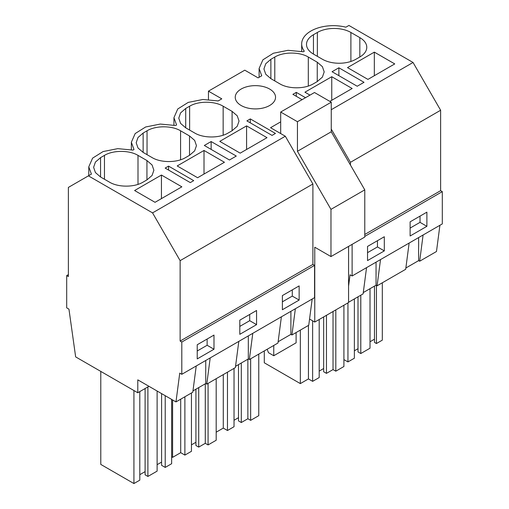 <?xml version="1.0" encoding="UTF-8"?>
<svg xmlns="http://www.w3.org/2000/svg" width="509" height="509" viewBox="0 0 509 509"><rect width="100%" height="100%" fill="white"/><g stroke="black" fill="none" stroke-linecap="round" stroke-linejoin="round"><path stroke-width="0.76" d="M338.873 67.792L332.059 71.724L357.203 86.244L364.024 82.305L338.873 67.792L338.873 75.663M301.678 51.384L301.678 43.914A31.609 18.248 -0 0 1 345.904 27.187L348.913 25.45L413.047 62.48L440.629 110.249L440.629 190.671L364.775 234.464M440.629 110.249L350.44 162.32L350.44 165.031M301.678 43.914A31.609 18.248 -0 0 0 304.306 51.199L303.326 51.765L288.037 50.315L273.384 53.235L262.899 59.827L259.1 68.499L261.728 75.784L258.108 77.877L244.778 70.178L208.455 91.149L221.79 98.841L218.17 100.935L202.875 99.484L188.228 102.398L177.743 108.99L173.944 117.668L176.572 124.953L175.592 125.513L160.297 124.062L145.644 126.983L135.159 133.574L131.36 142.246L133.988 149.531L133.008 150.098L117.719 148.647L103.066 151.567L92.581 158.159L88.782 166.831L91.41 174.116L68.371 187.42L68.371 276.552L66.692 275.585L68.371 274.618M405.864 267.995L418.633 260.621L418.633 237.569M409.128 243.06L405.692 269.286L377.086 285.803L376.049 285.205L376.049 262.154M376.444 285.434L376.444 343.537L382.31 340.146L382.31 282.781M376.444 343.537L374.484 342.404L374.484 286.109M370.018 341.762L374.484 339.179M360.798 295.207L360.798 353.539L370.018 348.213L370.018 288.692M360.798 353.539L358.005 351.923L358.005 296.817M354.372 350.796L358.005 348.697M343.919 359.602L347.946 361.924L354.372 358.215L354.372 298.917M420.027 216.121L420.027 222.357L410.12 228.077M347.946 302.9L347.946 361.924M423.094 234.993L419.664 261.219L418.633 260.621M439.91 225.283L436.48 251.51L419.664 261.219M426.886 226.314L410.12 235.991L410.12 221.835L426.886 212.158L426.886 226.314L420.027 222.357M374.331 52.128L347.507 67.614L367.931 79.404L394.749 63.918L374.331 52.128L374.331 75.707M313.449 54.081L322.394 59.241A23.707 13.686 0 0 0 355.918 59.241L359.831 56.983A23.707 13.686 0 0 0 366.773 47.305A23.707 13.686 0 0 0 359.831 37.628L350.892 32.461A23.707 13.686 0 0 0 317.361 32.461L313.449 34.72A23.707 13.686 0 0 0 306.507 44.404A23.707 13.686 0 0 0 313.449 54.081L313.449 34.72M440.629 190.671L442.308 191.638L442.308 223.903L352.12 275.973L350.058 274.784L348.57 286.173M148.959 386.312L137.786 392.763L75.65 356.892L68.95 309.148L66.692 307.843L66.692 275.585M196.232 365.971L192.796 392.197L175.974 401.913L137.786 379.86L137.786 392.763M280.682 121.861L270.553 127.708L285.314 136.227L152.547 212.883L180.129 260.653L312.895 183.997L285.314 136.227M363.28 292.58L376.049 285.205M366.55 267.645L363.114 293.865L348.57 302.263M380.516 259.577L377.086 285.803M442.308 191.638L364.775 236.405M352.12 244.358L352.12 275.973M384.308 250.899L384.308 236.742L367.543 246.42L367.543 260.576L384.308 250.899L377.449 246.941L367.543 252.655M413.047 62.48L331.251 109.709M331.251 129.076L350.44 162.32M88.407 175.853L152.547 212.883M161.436 175.039L134.611 190.525L155.035 202.315L181.859 186.828L161.436 175.039L161.436 198.618M229.464 159.991L204.319 145.472L211.14 141.54L236.284 156.053L229.464 159.991M246.591 125.876L219.773 141.362L240.191 153.152L267.015 137.665L246.591 125.876L246.591 149.455M185.715 108.468L180.574 112.909L178.774 118.152L180.574 123.388L185.715 127.829L185.715 108.468L189.628 106.216C198.351 100.909 214.423 100.909 223.152 106.216L232.091 111.376L237.232 115.817L239.039 121.053L237.232 126.289L232.091 130.73L232.091 111.376M185.715 127.829L194.654 132.989C203.384 138.295 219.455 138.295 228.178 132.989L232.091 130.73M100.553 176.992L109.499 182.152C118.222 187.458 134.3 187.458 143.023 182.152L146.936 179.9L152.076 175.459L153.877 170.216L152.076 164.98L146.936 160.539L137.996 155.379C129.267 150.072 113.195 150.072 104.466 155.379L100.553 157.637L95.418 162.078L93.611 167.315L95.418 172.551L100.553 176.992L100.553 157.637M272.048 135.407L275.452 133.441L250.307 118.921L246.903 120.894L272.048 135.407M168.562 166.119L193.706 180.638L190.296 182.604L165.151 168.091L168.562 166.119L168.562 170.057M302.111 99.662L292.891 94.343L296.295 92.371L305.515 97.696M143.137 152.407L152.076 157.574C160.799 162.88 176.877 162.874 185.6 157.574L189.513 155.315L194.654 150.874L196.455 145.638L194.654 140.395L189.513 135.96L180.574 130.794C171.845 125.488 155.773 125.488 147.044 130.794L143.137 133.053L137.996 137.494L136.189 142.73L137.996 147.973L143.137 152.407L143.137 133.053M204.014 150.46L177.196 165.947L197.613 177.736L224.437 162.25L204.014 150.46L204.014 174.04M270.871 78.66L279.81 83.826C288.539 89.126 304.611 89.126 313.34 83.826L317.253 81.567L322.388 77.126L324.195 71.89L322.388 66.647L317.253 62.206L308.308 57.046C299.585 51.74 283.507 51.74 274.784 57.046L270.871 59.305L265.736 63.746L263.929 68.982L265.736 74.219L270.871 78.66L270.871 59.305M309.987 95.113L304.929 92.193L331.753 76.713L331.753 100.292M329.851 101.386L352.171 88.502L331.753 76.713M269.643 89.05A20.15 11.637 180 0 1 275.547 97.276A20.15 11.637 180 0 1 263.108 108.023A20.15 11.637 180 0 1 241.145 105.503A20.15 11.637 180 0 1 235.241 97.276A20.15 11.637 180 0 1 247.686 86.53A20.15 11.637 180 0 1 269.643 89.05M296.295 92.371L296.295 96.309M326.46 315.306L326.46 373.364L333.026 369.572L335.819 371.182L343.919 366.505L343.919 305.222M326.46 373.364L323.66 371.748L323.66 316.916M319.194 371.106L323.66 368.522M264.292 350.917L264.292 362.796L300.335 383.601L308.435 378.925L312.628 381.349L319.194 377.557L319.194 319.499M377.449 240.7L377.449 246.941M333.026 311.514L333.026 369.572M335.819 309.905L335.819 371.182M300.335 330.112L300.335 383.601M308.435 325.436L308.435 378.925M312.628 320.823L312.628 381.349M238.81 341.393L235.374 367.613L221.071 375.877L206.769 384.13L205.738 383.538L205.738 360.487M192.968 390.912L205.738 383.538M312.176 299.031L308.74 325.257L291.924 334.967L290.893 334.368L290.893 311.317M278.124 341.743L290.893 334.368M281.388 316.808L277.959 343.034L249.346 359.551L248.316 358.953L248.316 335.902M235.546 366.327L248.316 358.953M210.198 357.91L206.769 384.13M314.568 265.393L181.802 342.042L180.129 341.075L312.895 264.419L314.568 265.393L314.568 297.65L181.802 374.306L179.747 373.116L175.974 401.913M181.802 342.042L181.802 374.306M213.99 335.075L213.99 349.231L197.225 358.909L197.225 344.752L213.99 335.075M256.568 310.49L256.568 324.647L239.803 334.324L239.803 320.167L256.568 310.49M299.146 285.905L299.146 300.062L282.38 309.739L282.38 295.589L299.146 285.905M207.131 339.032L207.131 345.267L197.225 350.987M133.924 390.537L133.924 483.55L139.797 480.165L139.797 391.606M133.924 483.55L100.788 464.418L100.788 371.405M165.221 395.697L165.221 467.421L171.648 463.712L171.648 399.412M165.221 467.421L161.588 465.321L161.588 393.603M157.116 464.679L161.588 462.096M145.103 388.539L145.103 474.84L147.896 476.449L157.116 471.13L157.116 391.02M139.797 474.681L145.103 471.614M213.99 349.231L207.131 345.267M147.896 386.929L147.896 476.449M180.129 341.075L180.129 260.653M312.895 264.419L312.895 183.997M211.14 141.54L211.14 149.411M250.307 118.921L250.307 122.86M295.36 308.74L291.924 334.967M241.298 363.006L241.298 422.527L247.864 418.735L250.657 420.351L258.763 415.668L258.763 354.111M241.298 422.527L238.505 420.911L238.505 364.616M234.032 420.269L238.505 417.685M216.185 432.192L223.279 428.094L227.472 430.512L234.032 426.72L234.032 368.389M292.287 289.869L292.287 296.104L282.38 301.824M247.864 359.214L247.864 418.735M250.657 358.794L250.657 420.351M223.279 374.599L223.279 428.094M227.472 372.181L227.472 430.512M299.146 300.062L292.287 296.104M252.782 333.325L249.346 359.551M198.72 387.584L198.72 447.112L205.286 443.32L208.079 444.93L216.185 440.253L216.185 378.696M198.72 447.112L195.927 445.496L195.927 389.2M191.454 444.853L195.927 442.27M171.648 456.802L172.596 457.356L180.701 452.673L184.888 455.097L191.454 451.305L191.454 392.973M249.709 314.447L249.709 320.689L239.803 326.403M205.286 383.799L205.286 443.32M208.079 383.372L208.079 444.93M172.596 399.959L172.596 457.356M180.701 399.183L180.701 452.673M184.888 396.766L184.888 455.097M256.568 324.647L249.709 320.689M208.455 91.149L208.455 99.49M309.555 319.048L314.766 322.057L314.766 247.209L330.971 256.568L330.971 209.371L297.441 151.3L297.441 121.715L280.682 112.037L280.682 133.555M330.971 256.568L364.775 237.048L364.775 189.857L331.251 131.786L331.251 102.194L314.486 92.517L280.682 112.037M314.766 322.057L348.57 302.537L348.57 246.407M296.104 332.555L296.104 342.831L273.753 355.74L268.491 352.699L267.155 349.263M273.753 355.74L273.753 345.458M364.775 189.857L330.971 209.371M331.251 131.786L297.441 151.3M331.251 102.194L297.441 121.715M317.361 56.34L317.361 32.461M350.892 61.455L350.892 32.461M359.831 56.983L359.831 37.628M274.784 80.918L274.784 57.046M308.308 86.04L308.308 57.046M317.253 81.567L317.253 62.206M104.466 179.251L104.466 155.379M137.996 184.373L137.996 155.379M146.936 179.9L146.936 160.539M189.628 130.088L189.628 106.216M223.152 135.203L223.152 106.216M147.044 154.666L147.044 130.794M180.574 159.788L180.574 130.794M189.513 155.315L189.513 135.96M259.1 77.304L259.1 68.499M88.782 175.63L88.782 166.831M173.944 125.131L173.944 117.668M131.36 149.716L131.36 142.246"/></g></svg>

